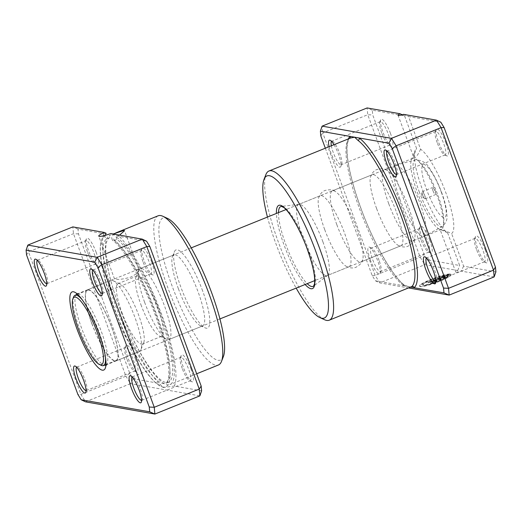 <?xml version="1.0" encoding="UTF-8"?>
<svg xmlns="http://www.w3.org/2000/svg" width="522" height="522" viewBox="0 0 522 522"><rect width="100%" height="100%" fill="white"/><g stroke="black" fill="none" stroke-linecap="round" stroke-linejoin="round"><path stroke-width="0.39" stroke-dasharray="2.61 1.96" d="M105.314 235.318L105.066 235.977C104.857 237.921 105.614 238.782 107.33 238.574L109.998 237.49L109.287 235.566L113.137 234M109.998 237.49A78.052 17.559 -112 0 0 109.946 237.517L107.33 238.574A78.052 17.559 -112 0 0 107.199 238.626A78.052 17.559 -112 0 0 116.262 307.432A78.052 17.559 -112 0 0 165.709 383.35A78.052 17.559 -112 0 0 156.646 314.538A78.052 17.559 -112 0 0 114.155 240.466L112.321 240.172L111.662 237.778L113.235 234.672L119.316 236.407L146.571 241.21M138.48 269.606L136.196 270.122L114.723 278.807L114.944 279.12C117.946 279.89 123.251 279.205 130.859 277.078C137.554 273.424 140.092 270.931 138.48 269.606L138.976 269.972L124.543 230.724M109.946 237.517A78.052 17.559 -112 0 0 119.009 306.323A78.052 17.559 -112 0 0 168.449 382.241A78.052 17.559 -112 0 0 159.386 313.428A78.052 17.559 -112 0 0 117.019 239.441L114.155 240.466M104.028 233.719A85.712 19.281 -112 0 0 103.813 234.228A85.712 19.281 -112 0 0 117.026 305.97A85.712 19.281 -112 0 0 159.079 383.344L133.071 378.763L129.815 373.478L78.47 233.928L78.019 229.138L104.028 233.719L106.116 233.288M201.629 390.834L174.368 386.032L163.347 387.507L159.079 383.344M174.368 386.032A85.712 19.281 -112 0 0 161.37 313.781A85.712 19.281 -112 0 0 119.316 236.407M135.498 359.201A14.557 3.276 -112 0 0 125.724 345.688A14.557 3.276 -112 0 0 127.962 357.877A14.557 3.276 -112 0 0 136.34 371.958A14.557 3.276 -112 0 0 135.498 359.201M126.729 358.66A12.645 2.845 68 0 1 124.784 348.076A12.645 2.845 68 0 1 125.26 347.515A12.645 2.845 68 0 1 133.273 359.815A12.645 2.845 68 0 1 134.741 370.959A12.645 2.845 68 0 1 134.004 370.888A12.645 2.845 68 0 1 126.729 358.66M96.172 252.328A14.557 3.276 -112 0 0 86.398 238.815A14.557 3.276 -112 0 0 88.642 250.997A14.557 3.276 -112 0 0 97.014 265.078A14.557 3.276 -112 0 0 96.172 252.328M87.409 251.787A12.645 2.845 68 0 1 85.458 241.203A12.645 2.845 68 0 1 85.941 240.642A12.645 2.845 68 0 1 93.947 252.935A12.645 2.845 68 0 1 95.415 264.086A12.645 2.845 68 0 1 94.678 264.015A12.645 2.845 68 0 1 87.409 251.787M191 368.976A14.557 3.276 -112 0 0 181.225 355.462A14.557 3.276 -112 0 0 183.47 367.645A14.557 3.276 -112 0 0 191.842 381.726A14.557 3.276 -112 0 0 191 368.976M182.23 368.434A12.645 2.845 68 0 1 180.286 357.851A12.645 2.845 68 0 1 180.762 357.289A12.645 2.845 68 0 1 188.775 369.583A12.645 2.845 68 0 1 190.243 380.734A12.645 2.845 68 0 1 189.506 380.662A12.645 2.845 68 0 1 182.23 368.434M151.68 262.096A14.557 3.276 -112 0 0 141.899 248.583A14.557 3.276 -112 0 0 144.144 260.772A14.557 3.276 -112 0 0 152.522 274.853A14.557 3.276 -112 0 0 151.68 262.096M142.911 261.555A12.645 2.845 68 0 1 140.96 250.971A12.645 2.845 68 0 1 141.442 250.41A12.645 2.845 68 0 1 149.449 262.71A12.645 2.845 68 0 1 150.917 273.854A12.645 2.845 68 0 1 150.186 273.782A12.645 2.845 68 0 1 142.911 261.555M141.56 400.367A12.645 2.845 -112 0 0 141.788 400.322A12.645 2.845 -112 0 0 142.265 399.754A12.645 2.845 -112 0 0 140.32 389.171A12.645 2.845 -112 0 0 133.045 376.943A12.645 2.845 -112 0 0 132.307 376.877A12.645 2.845 -112 0 0 132.112 376.995M86.058 390.593A12.645 2.845 -112 0 0 86.287 390.547A12.645 2.845 -112 0 0 86.763 389.986A12.645 2.845 -112 0 0 84.818 379.403A12.645 2.845 -112 0 0 77.543 367.175A12.645 2.845 -112 0 0 76.806 367.103A12.645 2.845 -112 0 0 76.61 367.227M46.739 283.72A12.645 2.845 -112 0 0 46.96 283.674A12.645 2.845 -112 0 0 47.443 283.107A12.645 2.845 -112 0 0 45.492 272.523A12.645 2.845 -112 0 0 38.223 260.295A12.645 2.845 -112 0 0 37.486 260.23A12.645 2.845 -112 0 0 37.29 260.347M102.24 293.488A12.645 2.845 -112 0 0 102.462 293.442A12.645 2.845 -112 0 0 102.945 292.881A12.645 2.845 -112 0 0 100.994 282.298A12.645 2.845 -112 0 0 93.725 270.07A12.645 2.845 -112 0 0 92.988 269.998A12.645 2.845 -112 0 0 92.792 270.122M202.64 290.917A42.145 9.481 -112 0 0 174.341 251.8A42.145 9.481 -112 0 0 180.834 287.08A42.145 9.481 -112 0 0 205.074 327.836A42.145 9.481 -112 0 0 202.64 290.917M178.367 288.653A38.315 8.62 68 0 1 172.462 256.583A38.315 8.62 68 0 1 173.917 254.88A38.315 8.62 68 0 1 198.19 292.144A38.315 8.62 68 0 1 202.634 325.917A38.315 8.62 68 0 1 200.402 325.708A38.315 8.62 68 0 1 178.367 288.653M223.37 356.63A76.63 17.239 68 0 1 171.914 285.508A76.63 17.239 68 0 1 167.484 218.385M158.12 215.801A80.46 18.1 -112 0 0 167.464 286.735A80.46 18.1 -112 0 0 218.431 364.995M105.927 365.002A38.315 8.62 -112 0 0 107.18 363.39A38.315 8.62 -112 0 0 101.275 331.32A38.315 8.62 -112 0 0 79.24 294.264A38.315 8.62 -112 0 0 77.217 293.984M76.023 294.865A38.315 8.62 -112 0 0 81.452 327.829A38.315 8.62 -112 0 0 104.452 365.198M119.531 235.122L116.028 236.753A80.46 18.1 68 0 1 160.632 313.65A80.46 18.1 68 0 1 169.976 384.583A80.46 18.1 68 0 1 119.009 306.323A80.46 18.1 68 0 1 109.287 235.566M110.742 233.575L113.235 234.672M78.019 229.138L72.832 226.9L73.471 233.68L125.906 376.179L80.91 394.371L28.482 251.865L27.842 245.092M78.47 233.928L73.471 233.68L28.482 251.865L26.55 254.919M129.815 373.478L125.906 376.179L130.507 383.65L85.51 401.842L80.91 394.371L77.895 394.469M133.071 378.763L130.507 383.65L199.887 395.865M116.028 236.753L117.019 239.441M433.025 190.882A3.83 0.861 68 0 1 432.581 187.509A3.83 0.861 68 0 1 435.009 191.235A3.83 0.861 68 0 1 435.452 194.615A3.83 0.861 68 0 1 433.025 190.882M422.637 195.084A3.83 0.861 68 0 1 421.998 192.103A3.83 0.861 68 0 1 422.194 191.704A3.83 0.861 68 0 1 424.621 195.43A3.83 0.861 68 0 1 425.065 198.81A3.83 0.861 68 0 1 424.654 198.66A3.83 0.861 68 0 1 422.637 195.084M399.878 199.11A38.315 8.62 -112 0 0 424.145 236.375A38.315 8.62 -112 0 0 424.184 236.362A38.315 8.62 -112 0 0 419.701 202.601A38.315 8.62 -112 0 0 395.467 165.317A38.315 8.62 -112 0 0 395.428 165.33A38.315 8.62 -112 0 0 399.878 199.11M144.62 302.297A38.315 8.62 -112 0 0 166.655 339.346A38.315 8.62 -112 0 0 168.893 339.561A38.315 8.62 -112 0 0 164.443 305.788A38.315 8.62 -112 0 0 140.17 268.517A38.315 8.62 -112 0 0 138.715 270.226A38.315 8.62 -112 0 0 144.62 302.297M140.914 304.652A32.566 7.328 -112 0 0 159.647 336.148A32.566 7.328 -112 0 0 161.546 336.331A32.566 7.328 -112 0 0 157.761 307.621A32.566 7.328 -112 0 0 137.136 275.942A32.566 7.328 -112 0 0 135.896 277.397A32.566 7.328 -112 0 0 140.914 304.652M121.88 312.352A32.566 7.328 -112 0 0 142.506 344.024A32.566 7.328 -112 0 0 143.746 342.576A32.566 7.328 -112 0 0 138.728 315.314A32.566 7.328 -112 0 0 119.995 283.824A32.566 7.328 -112 0 0 118.096 283.642A32.566 7.328 -112 0 0 121.88 312.352M115.199 314.185A38.315 8.62 -112 0 0 139.472 351.456A38.315 8.62 -112 0 0 140.927 349.747A38.315 8.62 -112 0 0 135.022 317.676A38.315 8.62 -112 0 0 112.987 280.627A38.315 8.62 -112 0 0 110.755 280.412A38.315 8.62 -112 0 0 115.199 314.185M91.839 323.633A38.315 8.62 -112 0 0 116.106 360.898A38.315 8.62 -112 0 0 111.662 327.124A38.315 8.62 -112 0 0 87.389 289.854A38.315 8.62 -112 0 0 91.839 323.633M91.937 323.647A37.93 8.535 -112 0 0 115.962 360.545A37.93 8.535 -112 0 0 111.564 327.105A37.93 8.535 -112 0 0 87.533 290.212A37.93 8.535 -112 0 0 91.937 323.647M73.628 296.933A37.93 8.535 -112 0 0 79.474 328.684A37.93 8.535 -112 0 0 101.294 365.367M105.451 357.133A37.93 8.535 -112 0 0 99.102 332.142A37.93 8.535 -112 0 0 82.346 299.967M325.337 148.209L372.173 275.505L375.429 280.79L405.137 286.023A1.918 1.749 126.8 0 0 404.55 285.188L404.55 285.188A1.918 1.749 126.8 0 0 402.873 284.999L410.925 287.178M322.87 241.745A38.315 8.62 -112 0 0 299.119 204.343A38.315 8.62 -112 0 0 298.597 204.474A38.315 8.62 -112 0 0 303.047 238.254A38.315 8.62 -112 0 0 327.314 275.518A38.315 8.62 -112 0 0 327.783 275.251A38.315 8.62 -112 0 0 322.87 241.745M445.41 277.626L448.183 276.862A16.776 2.277 159.8 0 1 432.66 283.466A16.776 2.277 159.8 0 1 420.073 286.278A16.776 2.277 159.8 0 1 419.486 285.945A16.776 2.277 159.8 0 1 431.877 278.989A16.776 2.277 159.8 0 1 449.873 273.978L428.732 282.526L427.864 282.369L445.168 275.375A13.422 1.82 -20.2 0 0 430.826 279.923A13.422 1.82 -20.2 0 0 422.631 284.784A13.422 1.82 -20.2 0 0 423.107 285.051A13.422 1.82 -20.2 0 0 433.012 282.852A13.422 1.82 -20.2 0 0 445.41 277.626L445.54 277.985A13.422 1.82 159.8 0 1 433.149 283.211A13.422 1.82 159.8 0 1 423.238 285.403A13.422 1.82 159.8 0 1 422.761 285.142A13.422 1.82 159.8 0 1 430.957 280.275A13.422 1.82 159.8 0 1 445.299 275.733L427.994 282.728L428.862 282.878L450.003 274.331A16.776 2.277 -20.2 0 0 432.007 279.348A16.776 2.277 -20.2 0 0 419.616 286.297A16.776 2.277 -20.2 0 0 420.203 286.63A16.776 2.277 -20.2 0 0 432.79 283.818A16.776 2.277 -20.2 0 0 448.313 277.221L445.54 277.985M449.873 273.978L450.003 274.331M434.278 281.195A5.031 0.685 -20.2 0 0 430.859 283.159A5.031 0.685 -20.2 0 0 431.035 283.263A5.031 0.685 -20.2 0 0 436.881 281.652L434.063 282.037L435.146 281.345L447.902 276.19A13.422 1.82 159.8 0 1 447.067 277.006L449.84 276.242A16.776 2.277 -20.2 0 0 451.106 274.709A16.776 2.277 -20.2 0 0 450.877 274.487L434.278 281.195L434.147 280.836L450.74 274.128L450.877 274.487M450.74 274.128A16.776 2.277 159.8 0 1 450.975 274.357A16.776 2.277 159.8 0 1 449.71 275.89L446.936 276.653A13.422 1.82 -20.2 0 0 447.772 275.831L435.015 280.993L433.932 281.678L436.751 281.299A5.031 0.685 159.8 0 1 430.904 282.904A5.031 0.685 159.8 0 1 430.728 282.807A5.031 0.685 159.8 0 1 434.147 280.836M435.883 281.143L436.014 281.502M435.837 281.41A12.645 2.845 -112 0 0 436.059 281.358A12.645 2.845 -112 0 0 436.542 280.797A12.645 2.845 -112 0 0 434.591 270.213A12.645 2.845 -112 0 0 427.322 257.985A12.645 2.845 -112 0 0 426.585 257.914A12.645 2.845 -112 0 0 426.389 258.038M396.511 174.531A12.645 2.845 -112 0 0 396.74 174.485A12.645 2.845 -112 0 0 397.216 173.924A12.645 2.845 -112 0 0 395.271 163.34A12.645 2.845 -112 0 0 387.996 151.112A12.645 2.845 -112 0 0 387.259 151.041A12.645 2.845 -112 0 0 387.063 151.165M370.32 259.904A14.557 3.276 68 0 1 369.478 247.147A14.557 3.276 68 0 1 377.856 261.228A14.557 3.276 68 0 1 380.101 273.417A14.557 3.276 68 0 1 370.32 259.904M379.089 260.445A12.645 2.845 -112 0 0 371.814 248.218A12.645 2.845 -112 0 0 371.083 248.146A12.645 2.845 -112 0 0 372.551 259.29A12.645 2.845 -112 0 0 380.558 271.59A12.645 2.845 -112 0 0 381.04 271.029A12.645 2.845 -112 0 0 379.089 260.445M333.982 144.711A14.557 3.276 68 0 1 338.53 154.355A14.557 3.276 68 0 1 340.775 166.538A14.557 3.276 68 0 1 331 153.024A14.557 3.276 68 0 1 329.088 146.689M331.339 145.782A12.645 2.845 -112 0 0 333.225 152.417A12.645 2.845 -112 0 0 341.238 164.711A12.645 2.845 -112 0 0 341.714 164.149A12.645 2.845 -112 0 0 339.77 153.566A12.645 2.845 -112 0 0 332.494 141.338A12.645 2.845 -112 0 0 331.757 141.266A12.645 2.845 -112 0 0 331.561 141.39M429.769 240.244A14.557 3.276 -112 0 0 419.995 226.731A14.557 3.276 -112 0 0 422.239 238.919A14.557 3.276 -112 0 0 430.611 252.994A14.557 3.276 -112 0 0 429.769 240.244M421.006 239.702A12.645 2.845 68 0 1 419.055 229.119A12.645 2.845 68 0 1 419.538 228.558A12.645 2.845 68 0 1 427.544 240.857A12.645 2.845 68 0 1 429.012 252.002A12.645 2.845 68 0 1 428.275 251.93A12.645 2.845 68 0 1 421.006 239.702M485.277 250.012A14.557 3.276 -112 0 0 475.496 236.499A14.557 3.276 -112 0 0 477.741 248.687A14.557 3.276 -112 0 0 486.119 262.768A14.557 3.276 -112 0 0 485.277 250.012M476.508 249.477A12.645 2.845 68 0 1 474.557 238.893A12.645 2.845 68 0 1 475.04 238.326A12.645 2.845 68 0 1 483.046 250.625A12.645 2.845 68 0 1 484.514 261.77A12.645 2.845 68 0 1 483.777 261.705A12.645 2.845 68 0 1 476.508 249.477M445.951 143.139A14.557 3.276 -112 0 0 436.177 129.626A14.557 3.276 -112 0 0 438.421 141.814A14.557 3.276 -112 0 0 446.793 155.889A14.557 3.276 -112 0 0 445.951 143.139M437.182 142.597A12.645 2.845 68 0 1 435.237 132.014A12.645 2.845 68 0 1 435.713 131.453A12.645 2.845 68 0 1 443.726 143.752A12.645 2.845 68 0 1 445.194 154.897A12.645 2.845 68 0 1 444.457 154.825A12.645 2.845 68 0 1 437.182 142.597M390.449 133.364A14.557 3.276 -112 0 0 380.675 119.851A14.557 3.276 -112 0 0 382.913 132.04A14.557 3.276 -112 0 0 391.291 146.121A14.557 3.276 -112 0 0 390.449 133.364M381.68 132.829A12.645 2.845 68 0 1 379.735 122.246A12.645 2.845 68 0 1 380.212 121.678A12.645 2.845 68 0 1 388.224 133.978A12.645 2.845 68 0 1 389.693 145.123A12.645 2.845 68 0 1 388.955 145.057A12.645 2.845 68 0 1 381.68 132.829M388.707 203.626A38.315 8.62 68 0 1 384.257 169.846A38.315 8.62 68 0 1 386.913 170.27A38.315 8.62 68 0 1 408.53 207.11A38.315 8.62 68 0 1 414.592 238.737A38.315 8.62 68 0 1 412.98 240.89A38.315 8.62 68 0 1 388.707 203.626M376.597 208.519A38.315 8.62 68 0 1 370.535 176.893A38.315 8.62 68 0 1 372.147 174.746A38.315 8.62 68 0 1 396.413 212.01A38.315 8.62 68 0 1 400.863 245.784A38.315 8.62 68 0 1 398.214 245.36A38.315 8.62 68 0 1 376.597 208.519M336.794 224.61A38.315 8.62 68 0 1 332.344 190.837A38.315 8.62 68 0 1 334.993 191.261A38.315 8.62 68 0 1 356.611 228.101A38.315 8.62 68 0 1 362.673 259.728A38.315 8.62 68 0 1 361.061 261.874A38.315 8.62 68 0 1 336.794 224.61M324.677 229.51A38.315 8.62 68 0 1 318.616 197.884A38.315 8.62 68 0 1 320.227 195.73A38.315 8.62 68 0 1 344.5 232.995A38.315 8.62 68 0 1 348.95 266.775A38.315 8.62 68 0 1 346.295 266.35A38.315 8.62 68 0 1 324.677 229.51M267.453 217.067A76.63 17.239 -112 0 0 275.831 243.5A76.63 17.239 -112 0 0 296.17 288.111M324.58 319.738A80.46 18.1 68 0 1 278.298 241.927A80.46 18.1 68 0 1 265.9 174.576M447.622 232.832L459.641 265.489L427.342 259.806L424.086 254.521L372.741 114.97L372.29 110.181L404.589 115.864L416.602 148.529A45.975 10.342 -112 0 0 415.114 150.447A45.975 10.342 -112 0 0 423.877 193.323A45.975 10.342 -112 0 0 447.622 232.832L440.281 229.452A38.315 8.62 68 0 1 439.302 229.132A38.315 8.62 68 0 1 417.261 192.083A38.315 8.62 68 0 1 411.356 160.006A38.315 8.62 68 0 1 412.811 158.303A38.315 8.62 68 0 1 414.063 158.199A38.315 8.62 68 0 1 437.084 195.567A38.315 8.62 68 0 1 441.534 229.347A38.315 8.62 68 0 1 440.281 229.452C442.826 229.974 446.591 231.337 451.589 233.53A45.975 10.342 -112 0 0 445.99 193.12A45.975 10.342 -112 0 0 420.569 149.227L408.55 116.563L440.849 122.246M408.883 288.007L379.788 282.885L424.784 264.693L457.755 270.5A7.66 1.037 -20.2 0 0 455.739 272.047A7.66 1.037 -20.2 0 0 461.187 271.107L494.158 276.908M495.9 271.877L463.601 266.187L451.589 233.53M372.29 110.181L367.11 107.943L367.749 114.723L420.177 257.222L424.784 264.693L427.342 259.806M375.429 280.79L379.788 282.885L375.181 275.407L322.753 132.908L367.749 114.723L372.741 114.97M320.828 135.955L322.753 132.908L322.113 126.135M372.173 275.505L375.181 275.407L420.177 257.222L424.086 254.521M349.838 138.304A1.918 1.86 -130.8 0 1 349.603 138.545L349.101 138.852A80.46 18.1 -112 0 0 359.632 209.048A80.46 18.1 -112 0 0 402.873 284.999M403.513 114.351L408.55 116.563M404.589 115.864L402.188 114.755M420.569 149.227C418.292 154.381 416.125 157.376 414.063 158.199L398.064 115.297M414.063 158.199C413.417 156.907 414.259 153.683 416.602 148.529M457.755 270.5L459.641 265.489M463.601 266.187L461.187 271.107M439.302 229.132L440.281 229.452M348.344 138.911A82.378 18.531 68 0 0 360.872 208.265A82.378 18.531 68 0 0 405.137 286.023L411.44 287.133M447.772 275.831L447.902 276.19M436.751 281.299L436.881 281.652M449.71 275.89L449.84 276.242M446.936 276.653L447.067 277.006M448.183 276.862L448.313 277.221M428.732 282.526L428.862 282.878M427.864 282.369L427.994 282.728M445.168 275.375L445.299 275.733M407.969 286.519L404.55 285.188C393.112 277.195 373.471 242.971 360.937 208.298C355.267 192.814 351.26 178.863 348.911 166.44C347.704 159.941 347.078 154.401 347.032 149.834C346.686 144.065 348.787 138.363 349.603 138.545L349.603 138.545A1.918 1.86 -130.8 0 1 349.101 138.852M105.066 235.977A81.321 18.296 -112 0 0 101.66 239.709A81.321 18.296 -112 0 0 114.194 307.778A81.321 18.296 -112 0 0 160.972 386.424A81.321 18.296 -112 0 0 156.267 315.184A81.321 18.296 -112 0 0 111.662 237.778M441.384 192.357A28.475 6.408 68 0 1 443.759 217.537A28.475 6.408 68 0 1 426.65 189.76A28.475 6.408 68 0 1 424.275 164.587A28.475 6.408 68 0 1 441.384 192.357M419.179 191.652A35.979 8.091 -112 0 0 442.317 226.47A35.979 8.091 -112 0 0 437.795 194.934A35.979 8.091 -112 0 0 415.375 159.83A35.979 8.091 -112 0 0 419.179 191.652M305.122 284.49A44.918 10.107 68 0 1 284.033 244.948A44.918 10.107 68 0 1 276.406 213.446M278.474 212.611A43.065 9.69 -112 0 0 285.795 244.511A43.065 9.69 -112 0 0 307.19 283.655M327.783 275.251L313.598 286.102A43.065 9.69 -112 0 0 308.071 248.433A43.065 9.69 -112 0 0 281.378 206.399L299.119 204.343M435.015 280.993L435.146 281.345M114.527 278.963L98.756 236.107M168.449 382.241L165.709 383.35L167.366 381.575C168.143 380.218 169.474 376.258 168.417 365.322C166.883 351.691 162.525 335.013 155.341 315.288C142.93 280.875 123.244 247.01 112.321 240.172M103.813 234.228L101.66 239.709C97.451 250.018 102.814 277.671 113.972 308.006C122.964 332.077 132.869 352.213 143.694 368.415C148.431 375.37 152.783 380.473 156.77 383.722L163.347 387.507M124.784 348.076L125.724 345.688M85.458 241.203L86.398 238.815M180.286 357.851L181.225 355.462M140.96 250.971L141.899 248.583M133.045 376.943L130.709 375.879M77.543 367.175L75.207 366.111M38.223 260.295L35.881 259.232M93.725 270.07L91.389 269.006M172.462 256.583L174.341 251.8M79.24 294.264L74.568 292.137M76.806 367.103L125.26 347.515M37.486 260.23L85.941 240.642M132.307 376.877L180.762 357.289M92.988 269.998L141.442 250.41M77.008 294.056L114.723 278.807M136.196 270.122L173.917 254.88M196.663 373.791L169.976 384.583M105.725 365.093L202.634 325.917M102.462 293.442L150.917 273.854M141.788 400.322L190.243 380.734M46.96 283.674L95.415 264.086M86.287 390.547L134.741 370.959M107.18 363.39L105.3 368.173M200.402 325.708L205.074 327.836M102.945 292.881L102.005 295.269M47.443 283.107L46.504 285.501M86.763 389.986L85.823 392.374M142.265 399.754L141.325 402.149M150.186 273.782L152.522 274.853M189.506 380.662L191.842 381.726M94.678 264.015L97.014 265.078M134.004 370.888L136.34 371.958M422.194 191.704L432.581 187.509M424.654 198.66L421.554 196.096L421.998 192.103M424.184 236.362L442.317 226.47C445.925 223.051 447.478 219.508 446.969 215.847L446.447 209.864C445.592 204.676 443.994 198.889 441.651 192.507C438.173 183.157 434.252 175.288 429.887 168.9C427.042 163.177 422.207 160.156 415.375 159.83L395.467 165.317M424.145 236.375L314.727 280.608M219.938 318.922L168.893 339.561M159.647 336.148L166.655 339.346M161.546 336.331L142.506 344.024M143.746 342.576L140.927 349.747M139.472 351.456L116.106 360.898M110.755 280.412L87.389 289.854M119.995 283.824L112.987 280.627M137.136 275.942L118.096 283.642M135.896 277.397L138.715 270.226M395.428 165.33L286.01 209.563M191.222 247.885L140.17 268.517M115.962 360.545L105.953 364.591M87.533 290.212L77.524 294.258M425.065 198.81L435.452 194.615M419.486 285.945L419.616 286.297M430.728 282.807L430.859 283.159M427.322 257.985L424.986 256.922M387.996 151.112L385.66 150.042M371.814 248.218L369.478 247.147M332.494 141.338L330.158 140.274M419.055 229.119L419.995 226.731M474.557 238.893L475.496 236.499M435.237 132.014L436.177 129.626M379.735 122.246L380.675 119.851M386.913 170.27C385.203 168.639 381.915 168.365 377.047 169.454C374.137 170.472 371.964 172.952 370.535 176.893M334.993 191.261C333.284 189.623 329.995 189.349 325.134 190.445C322.218 191.457 320.051 193.936 318.616 197.884M475.04 238.326L426.585 257.914M435.713 131.453L387.259 151.041M419.538 228.558L371.083 248.146M380.212 121.678L331.757 141.266M372.147 174.746L332.344 190.837M412.811 158.303L384.257 169.846M320.227 195.73L298.597 204.474M348.95 266.775L327.314 275.518M441.534 229.347L412.98 240.89M400.863 245.784L361.061 261.874M389.693 145.123L341.238 164.711M429.012 252.002L380.558 271.59M445.194 154.897L396.74 174.485M484.514 261.77L436.059 281.358M455.739 272.047L440.066 229.445M411.356 160.006L415.114 150.447M362.673 259.728C362.581 262.09 360.402 264.576 356.148 267.166C353.348 268.465 350.066 268.191 346.295 266.35M414.592 238.737C414.494 241.105 412.321 243.585 408.067 246.182C405.268 247.474 401.979 247.2 398.214 245.36M388.955 145.057L391.291 146.121M444.457 154.825L446.793 155.889M483.777 261.705L486.119 262.768M428.275 251.93L430.611 252.994M341.714 164.149L340.775 166.538M381.04 271.029L380.101 273.417M397.216 173.924L396.276 176.312M436.542 280.797L435.602 283.185M433.873 281.645L434.004 282.004M450.975 274.357L451.106 274.709M422.631 284.784L422.761 285.142"/><path stroke-width="0.78" d="M105.314 235.318L106.116 233.288L104.302 232.44A13.024 1.768 -20.2 0 0 98.756 236.107A13.024 1.768 -20.2 0 0 99.219 236.368A13.024 1.768 -20.2 0 0 110.742 233.575L142.212 239.115L97.216 257.307L101.823 264.778L154.251 407.277L154.89 414.057L85.51 401.842L81.151 399.754L149.71 411.819L149.259 407.029L97.914 267.479L94.658 262.194L26.1 250.123L26.55 254.919L77.895 394.469L81.151 399.754M113.137 234L124.066 230.417L124.543 230.724L119.531 235.122M131.551 388.636A14.557 3.276 68 0 1 130.709 375.879A14.557 3.276 68 0 1 139.087 389.96A14.557 3.276 68 0 1 141.325 402.149A14.557 3.276 68 0 1 131.551 388.636M132.112 376.995A12.645 2.845 -112 0 0 133.776 388.022A12.645 2.845 -112 0 0 141.56 400.367M76.049 378.861A14.557 3.276 68 0 1 75.207 366.111A14.557 3.276 68 0 1 83.579 380.186A14.557 3.276 68 0 1 85.823 392.374A14.557 3.276 68 0 1 76.049 378.861M76.61 367.227A12.645 2.845 -112 0 0 78.274 378.248A12.645 2.845 -112 0 0 86.058 390.593M36.723 271.988A14.557 3.276 68 0 1 35.881 259.232A14.557 3.276 68 0 1 44.259 273.313A14.557 3.276 68 0 1 46.504 285.501A14.557 3.276 68 0 1 36.723 271.988M37.29 260.347A12.645 2.845 -112 0 0 38.954 271.375A12.645 2.845 -112 0 0 46.739 283.72M92.231 281.756A14.557 3.276 68 0 1 91.389 269.006A14.557 3.276 68 0 1 99.761 283.081A14.557 3.276 68 0 1 102.005 295.269A14.557 3.276 68 0 1 92.231 281.756M92.792 270.122A12.645 2.845 -112 0 0 94.456 281.143A12.645 2.845 -112 0 0 102.24 293.488M162.812 216.252L167.484 218.385A76.63 17.239 68 0 1 211.56 292.49A76.63 17.239 68 0 1 223.37 356.63L221.491 361.413A80.46 18.1 -112 0 0 209.087 294.062A80.46 18.1 -112 0 0 162.812 216.252A80.46 18.1 -112 0 0 158.12 215.801L115.682 232.962M196.663 373.791L218.431 364.995A80.46 18.1 -112 0 0 221.491 361.413M77.002 329.056A42.145 9.481 68 0 1 74.568 292.137A42.145 9.481 68 0 1 98.808 332.892A42.145 9.481 68 0 1 105.3 368.173A42.145 9.481 68 0 1 77.002 329.056M77.217 293.984A38.315 8.62 -112 0 0 77.008 294.056A38.315 8.62 -112 0 0 76.023 294.865M149.71 411.819L154.89 414.057L199.887 395.865L199.247 389.092L146.819 246.593L149.827 246.495L146.571 241.21L142.212 239.115L146.819 246.593L101.823 264.778L97.914 267.479M149.827 246.495L201.172 386.045L201.629 390.834L199.887 395.865M104.302 232.44L72.832 226.9L27.842 245.092L97.216 257.307L94.658 262.194M201.172 386.045L199.247 389.092L154.251 407.277L149.259 407.029M104.452 365.198A38.315 8.62 -112 0 0 105.725 365.093A38.315 8.62 -112 0 0 105.927 365.002M27.842 245.092L26.1 250.123M99.428 364.513A36.396 8.189 -112 0 0 97.32 332.631A36.396 8.189 -112 0 0 72.878 298.845A36.396 8.189 -112 0 0 78.489 329.317A36.396 8.189 -112 0 0 99.428 364.513L101.294 365.367A37.93 8.535 -112 0 0 103.506 365.583A37.93 8.535 -112 0 0 105.451 357.133M82.346 299.967A37.93 8.535 -112 0 0 75.077 295.25A37.93 8.535 -112 0 0 73.628 296.933L72.878 298.845M425.828 269.672A14.557 3.276 68 0 1 424.986 256.922A14.557 3.276 68 0 1 433.358 271.003A14.557 3.276 68 0 1 435.602 283.185A14.557 3.276 68 0 1 425.828 269.672M426.389 258.038A12.645 2.845 -112 0 0 428.053 269.065A12.645 2.845 -112 0 0 435.837 281.41M386.502 162.799A14.557 3.276 68 0 1 385.66 150.042A14.557 3.276 68 0 1 394.038 164.123A14.557 3.276 68 0 1 396.276 176.312A14.557 3.276 68 0 1 386.502 162.799M387.063 151.165A12.645 2.845 -112 0 0 388.727 162.185A12.645 2.845 -112 0 0 396.511 174.531M329.088 146.689A14.557 3.276 68 0 1 330.158 140.274A14.557 3.276 68 0 1 333.982 144.711M331.561 141.39A12.645 2.845 -112 0 0 331.339 145.782M296.17 288.111A76.63 17.239 -112 0 0 319.908 317.604A76.63 17.239 -112 0 0 315.471 250.482A76.63 17.239 -112 0 0 264.021 179.359A76.63 17.239 -112 0 0 267.453 217.067M264.021 179.359L265.9 174.576A80.46 18.1 68 0 1 268.96 171.001A80.46 18.1 68 0 1 319.927 249.255A80.46 18.1 68 0 1 329.265 320.188A80.46 18.1 68 0 1 324.58 319.738L319.908 317.604M329.265 320.188L411.799 286.571A80.46 18.1 -112 0 0 401.261 216.376A80.46 18.1 -112 0 0 358.027 140.425L354.653 137.201L350.614 137.991L268.96 171.001M410.925 287.178L443.981 292.862L443.53 288.072L392.185 148.522L388.929 143.237L391.493 138.35L396.094 145.821L448.528 288.32L449.168 295.1L494.158 276.908L493.518 270.135L441.09 127.629L436.49 120.158L403.513 114.351A7.66 1.037 -20.2 0 1 398.064 115.297A7.66 1.037 -20.2 0 1 400.08 113.75L367.11 107.943L322.113 126.135L391.493 138.35L436.49 120.158L440.849 122.246L444.105 127.531L495.45 267.081L495.9 271.877L494.158 276.908M443.981 292.862L449.168 295.1L408.883 288.007M388.929 143.237L320.371 131.166L320.828 135.955L325.337 148.209M443.53 288.072L448.528 288.32L493.518 270.135L495.45 267.081M392.185 148.522L396.094 145.821L441.09 127.629L444.105 127.531M402.188 114.755L400.08 113.75M320.371 131.166L322.113 126.135M348.344 138.911A82.378 18.531 68 0 1 350.086 136.399A1.918 1.86 -130.8 0 1 349.838 138.304M411.799 286.571A1.918 1.86 49.2 0 1 414.272 287.629A82.378 18.531 68 0 0 403.486 215.769A82.378 18.531 68 0 0 359.221 138.004A1.918 1.749 -53.2 0 1 358.027 140.425M276.406 213.446A44.918 10.107 68 0 1 286.715 210.098A44.918 10.107 68 0 1 307.269 249.04A44.918 10.107 68 0 1 305.122 284.49M307.19 283.655A43.065 9.69 -112 0 0 313.598 286.102L314.512 283.844C315.425 276.934 312.985 265.32 307.204 249.001C300.404 230.085 289.495 211.306 283.596 207.384L281.378 206.399A43.065 9.69 -112 0 0 278.474 212.611M314.727 280.608L219.938 318.922M286.01 209.563L191.222 247.885M105.953 364.591L103.506 365.583M77.524 294.258L75.077 295.25"/></g></svg>
